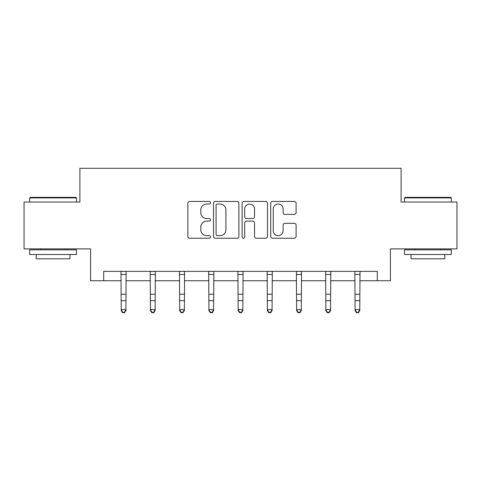 <?xml version="1.0" encoding="UTF-8"?>
<svg xmlns="http://www.w3.org/2000/svg" width="481" height="481" viewBox="0 0 481 481"><rect width="100%" height="100%" fill="white"/><g stroke="black" fill="none" stroke-linecap="round" stroke-linejoin="round"><path stroke-width="0.72" d="M210.516 202.729A1.287 1.287 0 0 0 209.229 201.443L189.682 201.443A1.84 1.84 0 0 0 187.843 203.283L187.843 236.393A1.84 1.84 0 0 0 189.682 238.233L209.229 238.233A1.287 1.287 0 0 0 210.516 236.941A1.287 1.287 0 0 0 209.229 235.654L206.698 235.654A5.886 5.886 0 0 1 200.811 229.768L200.811 227.008A5.886 5.886 0 0 1 206.698 221.122L209.229 221.122A1.287 1.287 0 0 0 210.516 219.835A1.287 1.287 0 0 0 209.229 218.548L206.698 218.548A5.886 5.886 0 0 1 200.811 212.662L200.811 209.902A5.886 5.886 0 0 1 206.698 204.016L209.229 204.016A1.287 1.287 0 0 0 210.516 202.729M294.258 214.412A1.84 1.84 0 0 0 296.098 212.572L296.098 203.283A1.84 1.84 0 0 0 294.258 201.443L272.553 201.443A1.84 1.84 0 0 0 270.713 203.283L270.713 236.393A1.84 1.84 0 0 0 272.553 238.233L294.258 238.233A1.84 1.84 0 0 0 296.098 236.393L296.098 225.168A1.84 1.84 0 0 0 294.258 223.328L284.968 223.328A1.84 1.84 0 0 0 283.129 225.168L283.129 230.736A4.918 4.918 0 0 1 278.21 235.654A4.918 4.918 0 0 1 273.286 230.736L273.286 208.934A4.918 4.918 0 0 1 278.21 204.016A4.918 4.918 0 0 1 283.129 208.934L283.129 212.572A1.84 1.84 0 0 0 284.968 214.412L294.258 214.412M103.698 280.742L103.698 271.374L377.302 271.374L377.302 280.742L390.422 280.742L390.422 248.881L456.95 248.881L456.95 202.032L401.106 202.032L401.106 168.302L79.894 168.302L79.894 202.032L24.05 202.032L24.05 248.881L90.578 248.881L90.578 280.742L121.218 280.742M238.889 203.283A1.84 1.84 0 0 0 237.049 201.443L215.344 201.443A1.84 1.84 0 0 0 213.504 203.283L213.504 236.393A1.84 1.84 0 0 0 215.344 238.233L237.049 238.233A1.84 1.84 0 0 0 238.889 236.393L238.889 203.283M243.951 201.443L265.656 201.443A1.84 1.84 0 0 1 267.496 203.283L267.496 236.393A1.84 1.84 0 0 1 265.656 238.233L256.367 238.233A1.84 1.84 0 0 1 254.527 236.393L254.527 222.962A1.84 1.84 0 0 0 252.687 221.122L246.525 221.122A1.84 1.84 0 0 0 244.685 222.962L244.685 236.941A1.287 1.287 0 0 1 243.398 238.233A1.287 1.287 0 0 1 242.111 236.941L242.111 203.283A1.84 1.84 0 0 1 243.951 201.443M125.902 280.742L150.451 280.742M155.141 280.742L179.69 280.742M184.373 280.742L208.922 280.742M213.606 280.742L238.155 280.742M242.845 280.742L267.394 280.742M272.078 280.742L296.627 280.742M301.31 280.742L325.859 280.742M330.549 280.742L355.098 280.742M359.782 280.742L377.302 280.742M217.37 204.016A1.287 1.287 0 0 0 216.083 205.303L216.083 234.367A1.287 1.287 0 0 0 217.37 235.654L220.033 235.654A5.886 5.886 0 0 0 225.92 229.768L225.92 209.902A5.886 5.886 0 0 0 220.033 204.016L217.37 204.016M254.527 209.031A4.918 4.918 0 0 0 249.603 204.106A4.918 4.918 0 0 0 244.685 209.031L244.685 216.709A1.84 1.84 0 0 0 246.525 218.548L252.687 218.548A1.84 1.84 0 0 0 254.527 216.709L254.527 209.031M120.984 271.374L121.218 309.596L125.902 309.596L125.902 310.636L124.495 312.698L124.495 312.283L122.625 312.283L122.625 312.698L124.495 312.698M124.495 312.283L125.902 309.596L126.142 271.374M122.625 312.698L121.218 310.636L121.218 309.596L122.625 312.283M30.237 197.348L75.962 197.348L76.521 197.907L29.672 197.907L30.237 197.348M53.096 254.503L29.672 254.503L29.672 249.819L76.521 249.819L76.521 254.503L53.096 254.503M69.961 254.503L69.961 258.814L36.231 258.814L36.231 254.503M405.038 197.348L450.763 197.348L451.328 197.907L404.479 197.907L405.038 197.348M427.904 254.503L404.479 254.503L404.479 249.819L451.328 249.819L451.328 254.503L427.904 254.503M444.769 254.503L444.769 258.814L411.039 258.814L411.039 254.503M150.216 271.374L150.451 309.596L155.141 309.596L155.141 310.636L153.734 312.698L153.734 312.283L151.858 312.283L151.858 312.698L153.734 312.698M153.734 312.283L155.141 309.596L155.375 271.374M151.858 312.698L150.451 310.636L150.451 309.596L151.858 312.283M179.449 271.374L179.69 309.596L184.373 309.596L184.373 310.636L182.966 312.698L182.966 312.283L181.09 312.283L181.09 312.698L182.966 312.698M182.966 312.283L184.373 309.596L184.608 271.374M181.09 312.698L179.69 310.636L179.69 309.596L181.09 312.283M208.688 271.374L208.922 309.596L213.606 309.596L213.606 310.636L212.205 312.698L212.205 312.283L210.329 312.283L210.329 312.698L212.205 312.698M212.205 312.283L213.606 309.596L213.847 271.374M210.329 312.698L208.922 310.636L208.922 309.596L210.329 312.283M237.921 271.374L238.155 309.596L242.845 309.596L242.845 310.636L241.438 312.698L241.438 312.283L239.562 312.283L239.562 312.698L241.438 312.698M241.438 312.283L242.845 309.596L243.079 271.374M239.562 312.698L238.155 310.636L238.155 309.596L239.562 312.283M267.153 271.374L267.394 309.596L272.078 309.596L272.078 310.636L270.671 312.698L270.671 312.283L268.795 312.283L268.795 312.698L270.671 312.698M270.671 312.283L272.078 309.596L272.312 271.374M268.795 312.698L267.394 310.636L267.394 309.596L268.795 312.283M296.392 271.374L296.627 309.596L301.31 309.596L301.31 310.636L299.91 312.698L299.91 312.283L298.034 312.283L298.034 312.698L299.91 312.698M299.91 312.283L301.31 309.596L301.551 271.374M298.034 312.698L296.627 310.636L296.627 309.596L298.034 312.283M325.625 271.374L325.859 309.596L330.549 309.596L330.549 310.636L329.142 312.698L329.142 312.283L327.266 312.283L327.266 312.698L329.142 312.698M329.142 312.283L330.549 309.596L330.784 271.374M327.266 312.698L325.859 310.636L325.859 309.596L327.266 312.283M354.858 271.374L355.098 309.596L359.782 309.596L359.782 310.636L358.375 312.698L358.375 312.283L356.505 312.283L356.505 312.698L358.375 312.698M358.375 312.283L359.782 309.596L360.016 271.374M356.505 312.698L355.098 310.636L355.098 309.596L356.505 312.283M126.124 271.41L120.996 271.41M125.902 294.234L121.218 294.234M125.902 300.667L121.218 300.667M125.902 274.453L121.218 274.453M155.363 271.41L150.228 271.41M155.141 294.234L150.451 294.234M155.141 300.667L150.451 300.667M155.141 274.453L150.451 274.453M184.596 271.41L179.467 271.41M184.373 294.234L179.69 294.234M184.373 300.667L179.69 300.667M184.373 274.453L179.69 274.453M213.829 271.41L208.7 271.41M213.606 294.234L208.922 294.234M213.606 300.667L208.922 300.667M213.606 274.453L208.922 274.453M243.067 271.41L237.933 271.41M242.845 294.234L238.155 294.234M242.845 300.667L238.155 300.667M242.845 274.453L238.155 274.453M272.3 271.41L267.171 271.41M272.078 294.234L267.394 294.234M272.078 300.667L267.394 300.667M272.078 274.453L267.394 274.453M301.533 271.41L296.404 271.41M301.31 294.234L296.627 294.234M301.31 300.667L296.627 300.667M301.31 274.453L296.627 274.453M330.772 271.41L325.637 271.41M330.549 294.234L325.859 294.234M330.549 300.667L325.859 300.667M330.549 274.453L325.859 274.453M360.004 271.41L354.876 271.41M359.782 294.234L355.098 294.234M359.782 300.667L355.098 300.667M359.782 274.453L355.098 274.453M29.672 202.032L29.672 197.907M40.356 249.819L40.356 248.881M65.843 249.819L65.843 248.881M76.521 202.032L76.521 197.907M404.479 202.032L404.479 197.907M415.157 249.819L415.157 248.881M440.644 249.819L440.644 248.881M451.328 202.032L451.328 197.907"/></g></svg>
